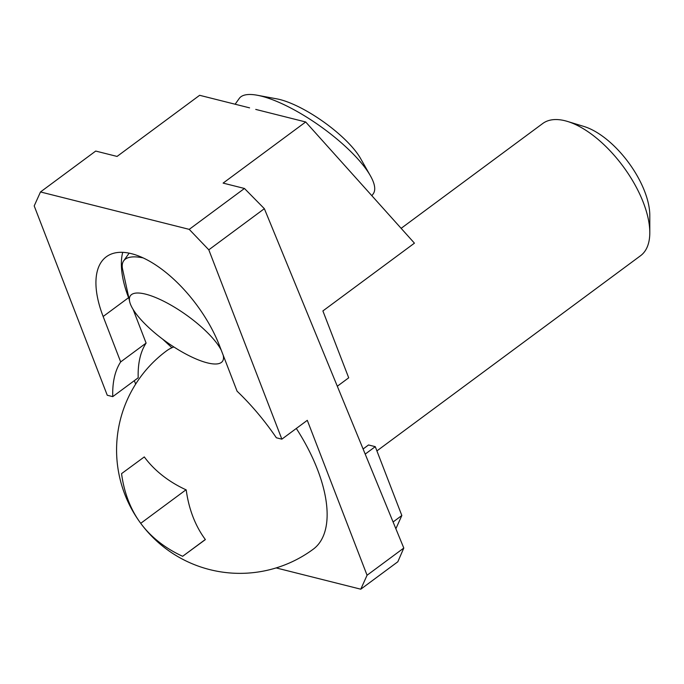 <?xml version="1.0" encoding="UTF-8"?>
<svg xmlns="http://www.w3.org/2000/svg" width="684" height="684" viewBox="0 0 684 684"><rect width="100%" height="100%" fill="white"/><g stroke="black" fill="none" stroke-linecap="round" stroke-linejoin="round"><path stroke-width="1.03" d="M134.329 380.663L135.654 384.1M276.148 567.917L360.776 589.198L397.84 561.761L403.799 548.046L367.069 575.244L360.776 589.198M367.069 575.244L307.296 420.327L281.859 439.162L208.8 249.822L264.357 208.688L403.799 548.046M122.71 252.353A92.511 43.998 -126.5 0 0 128.583 297.677L129.088 298.976M133.106 309.399L146.102 343.086A143.905 68.443 -126.5 0 0 138.194 377.799L112.757 396.634A143.905 68.443 53.5 0 1 120.675 361.913L103.147 316.504A92.511 43.998 53.5 0 1 106.302 256.791A92.511 43.998 53.5 0 1 164.511 271.334A92.511 43.998 53.5 0 1 219.555 345.779L237.074 391.188A143.905 68.443 53.5 0 1 276.362 437.777L281.859 439.162M171.932 347.737L162.561 339.076M112.757 396.634L107.26 395.249L34.2 205.91L40.493 191.956L95.717 151.061L117.058 156.431L199.634 95.298L249.574 107.858M40.493 191.956L189.229 229.362L208.8 249.822M255.748 109.414L305.688 121.974L223.112 183.107L244.453 188.468L189.229 229.362M337.315 386.238L348.703 377.807L322.891 310.938L414.436 243.162L305.688 121.974M363.101 448.986L368.531 444.968L375.268 446.661L365.205 454.108M375.268 446.661L401.833 515.514L393.095 521.977M395.874 528.741L401.833 515.514M120.675 361.913L146.102 343.086M264.357 208.688L244.453 188.468M182.645 556.297A112.133 85.509 -176.9 0 1 141.434 524.269A112.133 85.509 -176.9 0 1 140.724 523.32A112.133 85.338 -75.9 0 1 140.032 522.371A112.133 85.338 -75.9 0 1 121.555 473.636L144.298 456.921A112.133 85.509 3.1 0 0 186.219 489.898A112.133 85.338 104.1 0 0 205.388 539.582L182.645 556.297L205.328 539.496M140.724 523.32L186.005 489.795M173.856 346.959A123.351 58.67 -126.5 0 0 166.528 350.875A123.351 123.351 0 0 0 140.032 522.371M141.434 524.269A123.351 123.351 0 0 0 313.315 549.149A123.351 58.67 -126.5 0 0 296.317 428.458M401.14 228.336L542.711 123.522A82.234 39.108 53.5 0 1 565.078 120.769A82.234 39.108 53.5 0 1 567.481 121.436A82.234 39.108 53.5 0 1 649.8 232.628A82.234 39.108 53.5 0 1 640.575 255.705L376.91 450.91M649.8 232.628L649.8 215.417A65.784 31.293 -126.5 0 0 583.939 126.463L567.481 121.436M371.874 195.735L373.25 193.803A82.234 24.342 -144.6 0 0 370.352 175.702A82.234 24.342 -144.6 0 0 261.408 96.153A82.234 24.342 -144.6 0 0 257.304 95.247A82.234 24.342 -144.6 0 0 239.255 98.445L235.134 104.233M370.352 175.702L360.528 158.423A60.867 18.023 -144.6 0 0 279.884 99.531A60.867 18.023 -144.6 0 0 276.858 98.872L257.304 95.247M143.118 257.902A82.234 24.342 -144.6 0 0 123.684 260.826A82.234 24.342 -144.6 0 0 122.616 269.325L129.652 301.567A56.533 16.741 -144.6 0 0 166.751 342.145A56.533 16.741 -144.6 0 0 217.238 363.897A56.533 16.741 -144.6 0 0 223.206 355.261M221.257 350.199A56.533 16.741 -144.6 0 0 145.615 294.146A56.533 16.741 -144.6 0 0 129.652 301.567M103.147 316.504L128.583 297.677M129.148 253.157L123.684 260.826"/></g></svg>
